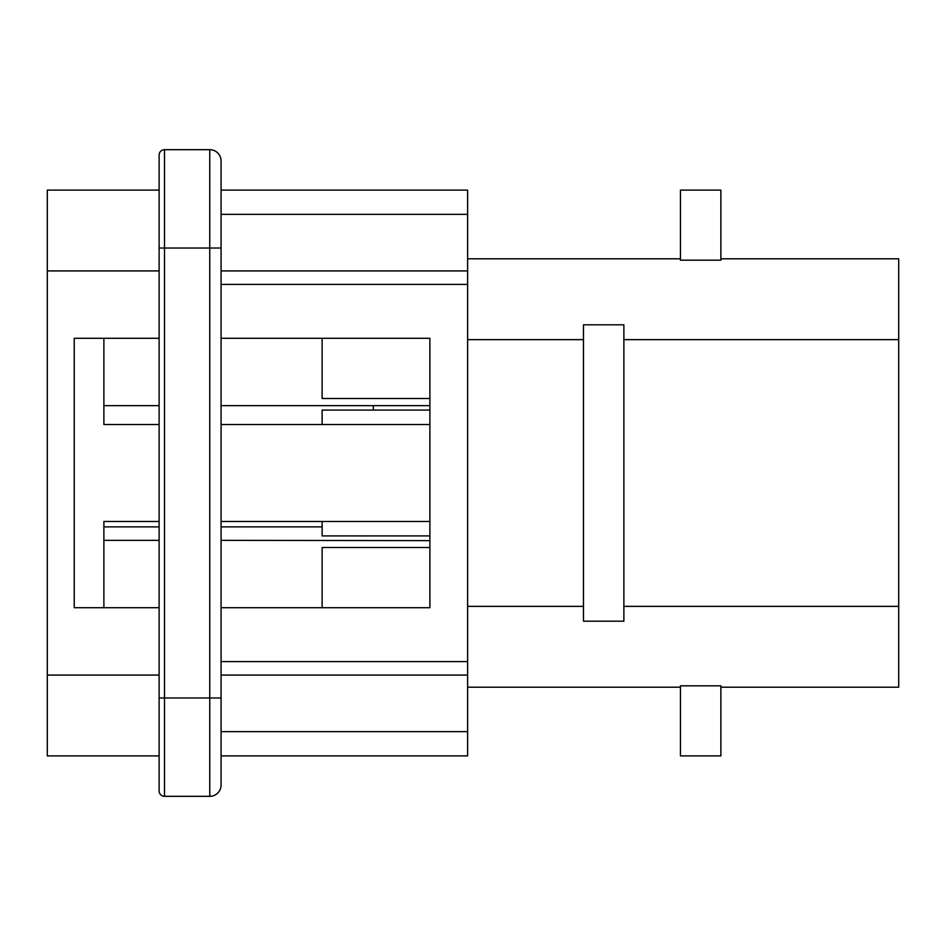 <?xml version="1.0" encoding="UTF-8"?>
<svg xmlns="http://www.w3.org/2000/svg" width="946" height="946" viewBox="0 0 946 946"><rect width="100%" height="100%" fill="white"/><g stroke="black" fill="none" stroke-linecap="round" stroke-linejoin="round"><path stroke-width="1.42" d="M221.08 338.29L429.886 338.29L429.886 607.71L429.886 570L429.886 607.71L221.08 607.71M429.886 540.627L221.08 540.355M221.08 405.645L429.886 405.645L429.886 392.98M429.886 376L429.886 376.815M429.886 556.792L429.886 570M429.886 521.494L221.08 521.494M159.117 521.494L103.883 521.494L103.883 607.71M103.883 338.29L103.883 424.506L159.117 424.506M221.08 424.506L429.886 424.506M159.117 607.71L74.237 607.71L74.237 338.29L159.117 338.29M221.08 731.648L467.608 731.648L467.608 755.901L221.08 755.901M221.08 160.997A11.317 11.317 0 0 0 209.764 149.681L209.764 248.029L164.498 248.029L164.498 149.681A5.392 5.392 0 0 0 159.117 155.073A5.392 5.392 0 0 1 164.498 149.681L209.764 149.681A11.317 11.317 0 0 1 221.08 160.997L221.08 785.003A11.317 11.317 0 0 1 209.764 796.319L164.498 796.319A5.392 5.392 0 0 1 159.117 790.927L159.117 155.073L159.117 190.099L47.3 190.099L47.3 270.923L159.117 270.923M103.883 405.645L159.117 405.645M159.117 540.355L103.883 540.355M373.315 405.645L373.315 410.091M720.876 687.198L898.7 687.198L898.7 258.802L720.876 258.802M429.886 410.091L322.125 410.091L322.125 424.506M322.125 521.494L322.125 535.909L429.886 535.909M322.125 338.29L322.125 398.503L429.886 398.503M429.886 547.498L322.125 547.498L322.125 607.71M680.458 260.174L720.876 260.174L720.876 190.099L680.458 190.099L680.458 260.174M680.458 258.802L467.608 258.802M623.875 324.809L583.469 324.809L583.469 621.191L623.875 621.191L623.875 324.809M720.876 685.826L680.458 685.826L680.458 755.901L720.876 755.901L720.876 685.826M467.608 687.198L680.458 687.198M467.608 731.648L467.608 284.403L221.08 284.403M221.08 270.923L467.608 270.923L467.608 284.403M467.608 270.923L467.608 190.099L221.08 190.099M221.08 214.352L467.608 214.352M467.608 661.597L221.08 661.597M47.3 270.923L47.3 755.901L159.117 755.901M221.08 248.029L209.764 248.029L209.764 796.319M221.08 697.971L164.498 697.971L164.498 796.319A5.392 5.392 0 0 1 159.117 790.927M159.117 248.029L164.498 248.029L164.498 697.971L159.117 697.971M322.125 526.887L221.08 526.887M159.117 526.887L103.883 526.887M623.875 339.638L898.7 339.638M467.608 339.638L583.469 339.638M898.7 606.362L623.875 606.362M467.608 606.362L583.469 606.362M47.3 675.077L159.117 675.077M221.08 675.077L467.608 675.077"/></g></svg>
